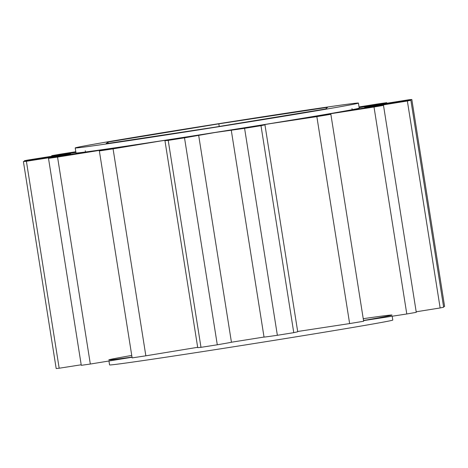 <?xml version="1.0" encoding="UTF-8"?>
<svg xmlns="http://www.w3.org/2000/svg" width="468" height="468" viewBox="0 0 468 468"><rect width="100%" height="100%" fill="white"/><g stroke="black" fill="none" stroke-linecap="round" stroke-linejoin="round"><path stroke-width="0.7" d="M108.781 359.91A143.378 1.503 -9 0 0 132.005 357.061M363.519 320.475A143.378 1.503 -9 0 0 391.979 315.081M392.19 316.263L392.792 320.059A143.378 1.503 171 0 1 392.775 320.089A143.378 1.503 171 0 1 250.181 344.167A143.378 1.503 171 0 1 109.57 364.917L108.962 361.05M358.412 103.112A143.378 1.503 171 0 1 215.818 127.191A143.378 1.503 171 0 1 75.208 147.941A143.378 1.503 171 0 1 75.225 147.911A143.378 1.503 171 0 1 217.819 123.833A143.378 1.503 171 0 1 358.43 103.083A143.378 1.503 171 0 1 358.412 103.112M358.43 103.083L359.219 108.09A143.378 1.503 171 0 1 359.202 108.12A143.378 1.503 171 0 1 216.608 132.198A143.378 1.503 171 0 1 76.003 152.948L75.208 147.941M359.143 107.617L408.827 99.772A198.52 2.077 171 0 1 411.822 99.473L364.712 107.301L410.875 100.269A198.52 2.077 171 0 1 407.359 101L349.953 110.278L383.497 105.376A198.52 2.077 171 0 1 374.014 107.02L324.184 114.736L313.618 116.561L330.864 114.303A198.52 2.077 171 0 1 316.854 116.62L271.814 123.406C258.804 125.488 259.056 125.611 264.508 124.845L260.992 125.705A198.52 2.077 171 0 1 244.589 128.331L215.087 132.502L184.515 137.838A198.52 2.077 171 0 1 168.211 140.382L164.947 140.675L169.656 139.698M359.038 106.95L377.67 103.96A198.52 2.077 171 0 1 386.714 102.673L359.102 107.33M75.869 152.118L51.726 155.668A198.52 2.077 171 0 1 61.209 154.019L75.81 151.737M164.947 140.675L197.724 347.63L200.988 347.338L168.211 140.382L165.584 140.494C171.317 139.493 172.06 139.207 159.108 141.237L113.075 148.859A198.52 2.077 171 0 1 99.356 150.93L114.075 148.04L57.552 157.084A198.52 2.077 171 0 1 48.508 158.365L80.671 152.79L26.395 161.267A198.52 2.077 171 0 1 23.4 161.565L70.51 153.738L24.348 160.776A198.52 2.077 171 0 1 27.858 160.044L75.921 152.433M132.034 357.254L90.33 364.04A198.52 2.077 -9 0 1 81.286 365.327L48.508 158.365L83.228 152.469M260.875 125.272L264.946 124.833L260.992 125.705L293.769 332.66L297.724 331.794L264.946 124.833M407.359 101L440.142 307.956L416.187 311.787M374.014 107.02L406.791 313.981A198.52 2.077 -9 0 0 416.274 312.331L383.497 105.376M411.822 99.473L444.6 306.435L443.553 306.604M440.142 307.956A198.52 2.077 -9 0 0 443.652 307.224L410.875 100.269M386.714 102.673L386.802 103.217M51.813 156.213L51.726 155.668M24.447 161.396L24.348 160.776M23.4 161.565L56.178 368.527A198.52 2.077 -9 0 0 59.173 368.228L26.395 161.267M81.198 364.783L59.173 368.228M90.33 364.04L57.552 157.084M99.356 150.93L132.134 357.885A198.52 2.077 -9 0 0 145.852 355.815L113.075 148.859M197.671 347.303L145.852 355.815M244.589 128.331L277.366 335.293L269.112 336.469L264.04 337.118L231.262 130.162M264.028 337.042L231.438 342.219M198.666 135.316L231.444 342.272L226.026 343.278L217.292 344.793L184.515 137.838M316.854 116.62L349.631 323.575L297.677 331.49M406.791 313.981L363.542 320.627M349.631 323.575A198.52 2.077 -9 0 0 363.642 321.259L330.864 114.303M391.997 315.052A143.378 1.503 -9 0 0 363.238 318.69M131.748 355.434A143.378 1.503 -9 0 0 108.798 359.88M277.366 335.293A198.52 2.077 -9 0 0 293.769 332.66M200.988 347.338A198.52 2.077 -9 0 0 217.292 344.793M218.819 123.833L327.606 107.307L325.605 108.98L214.812 127.191L106.025 143.717L108.032 142.038L218.819 123.833L219.235 126.465M108.032 142.038L108.243 143.383M352.193 109.851L351.989 108.57M85.55 152.568L85.264 150.766"/></g></svg>
